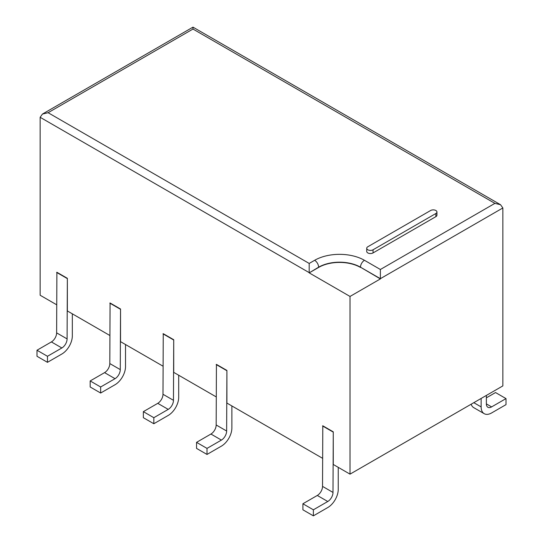 <?xml version="1.0" encoding="UTF-8"?>
<svg xmlns="http://www.w3.org/2000/svg" width="543" height="543" viewBox="0 0 543 543"><rect width="100%" height="100%" fill="white"/><g stroke="black" fill="none" stroke-linecap="round" stroke-linejoin="round"><path stroke-width="0.81" d="M430.626 210.501L367.815 246.76A3.699 2.138 0 0 0 366.729 248.273A3.699 2.138 0 0 0 369.016 250.248A3.699 2.138 0 0 0 373.048 249.787L435.859 213.521A3.699 2.138 0 0 0 436.945 212.008A3.699 2.138 0 0 0 434.658 210.032A3.699 2.138 0 0 0 430.626 210.501M436.945 212.008L436.945 215.15A3.699 2.138 180 0 1 435.859 216.664L373.048 252.929A3.699 2.138 180 0 1 369.016 253.391A3.699 2.138 180 0 1 366.729 251.416L366.729 248.273M350.018 474.148L502.859 385.903L502.859 207.962L500.531 204.711L494.904 203.367L380.378 269.491L380.378 278.919L350.018 296.444L350.018 474.148L333.266 464.475L333.266 431.834L322.8 425.793L322.535 486.385A7.405 4.276 -60 0 1 317.302 495.454L302.906 503.761L302.906 509.809L313.372 515.85L313.372 509.809L327.768 501.494L317.302 495.454M56.628 304.759L40.141 295.236L40.141 117.295L42.469 114.05L48.096 112.706L192.982 29.05L192.982 27.15L192.982 29.05L494.904 203.367M48.096 112.706L309.191 263.443L309.191 272.634L40.141 117.295M309.191 263.443L314.635 260.301A35.234 20.342 180 0 1 364.462 260.301A5.627 3.251 120 0 0 360.484 267.19L380.378 278.919M360.484 267.434A29.607 17.098 0 0 0 318.612 267.434L309.191 272.871L318.612 267.19A29.607 17.098 180 0 1 360.484 267.19L380.378 278.674L502.859 207.962M109.808 335.465L67.359 310.956L67.359 278.315L56.886 272.274L56.628 332.866A7.405 4.276 -60 0 1 51.395 341.927L36.999 350.242L36.999 356.283L47.465 362.33L47.465 356.283L61.861 347.975L51.395 341.927M162.988 366.165L120.539 341.656L120.539 309.021L110.073 302.974L109.808 363.566A7.405 4.276 -60 0 1 104.575 372.634L90.179 380.942L90.179 386.989L100.652 393.03L100.652 386.989L115.041 378.681L104.575 372.634M216.175 396.872L173.719 372.362L173.719 339.721L163.253 333.68L162.988 394.272A7.405 4.276 -60 0 1 157.755 403.34L143.359 411.648L143.359 417.696L153.832 423.737L153.832 417.696L168.228 409.381L157.755 403.34M322.535 458.278L226.906 403.069L226.906 370.428L216.433 364.38L216.175 424.979A7.405 4.276 -60 0 1 210.935 434.04L196.546 442.355L196.546 448.396L207.012 454.443L207.012 448.396L221.408 440.088L210.935 434.04M309.191 272.871L350.018 296.444M486.372 397.836L495.535 392.548L506.001 398.596L506.001 404.637L491.605 412.951A14.804 8.545 -60 0 1 484.207 413.685A14.804 8.545 -60 0 1 481.139 406.904L473.808 402.675M484.207 413.685L473.734 407.637A14.804 8.545 -60 0 1 471.154 404.209M491.605 406.904L486.372 403.883A7.405 4.276 -60 0 0 487.906 407.27A7.405 4.276 -60 0 0 491.605 406.904L506.001 398.596M486.372 403.883L486.372 395.419M481.139 398.44L481.139 406.904M338.241 467.347L338.241 489.406A14.804 8.545 -60 0 1 327.768 507.542L313.372 515.85M333.266 431.834L333.002 492.426A7.405 4.276 -60 0 1 327.768 501.494M333.002 431.984L322.535 425.943M231.875 405.94L231.875 427.999A14.804 8.545 -60 0 1 221.408 446.129L207.012 454.443M226.906 370.428L226.641 431.02A7.405 4.276 -60 0 1 221.408 440.088M226.641 370.577L216.175 364.536M178.695 375.233L178.695 397.293A14.804 8.545 -60 0 1 168.228 415.429L153.832 423.737M173.719 339.721L173.461 400.313A7.405 4.276 -60 0 1 168.228 409.381M173.461 339.877L162.988 333.83M125.514 344.527L125.514 366.593A14.804 8.545 -60 0 1 115.041 384.722L100.652 393.03M120.539 309.021L120.274 369.613A7.405 4.276 -60 0 1 115.041 378.681M120.274 309.171L109.808 303.123M72.328 313.827L72.328 335.886A14.804 8.545 -60 0 1 61.861 354.016L47.465 362.33M67.359 278.315L67.094 338.907A7.405 4.276 -60 0 1 61.861 347.975M67.094 278.464L56.628 272.423M313.372 509.809L302.906 503.761M207.012 448.396L196.546 442.355M153.832 417.696L143.359 411.648M100.652 386.989L90.179 380.942M47.465 356.283L36.999 350.242M373.048 252.929L373.048 249.787M435.859 216.664L435.859 213.521M364.462 260.301L380.378 269.491M314.635 260.301A5.627 3.251 60 0 1 318.612 267.19L318.612 267.434M333.002 492.426L322.535 486.385M226.641 431.02L216.175 424.979M173.461 400.313L162.988 394.272M120.274 369.613L109.808 363.566M67.094 338.907L56.628 332.866M42.469 114.05L192.982 27.15L500.531 204.711"/></g></svg>
